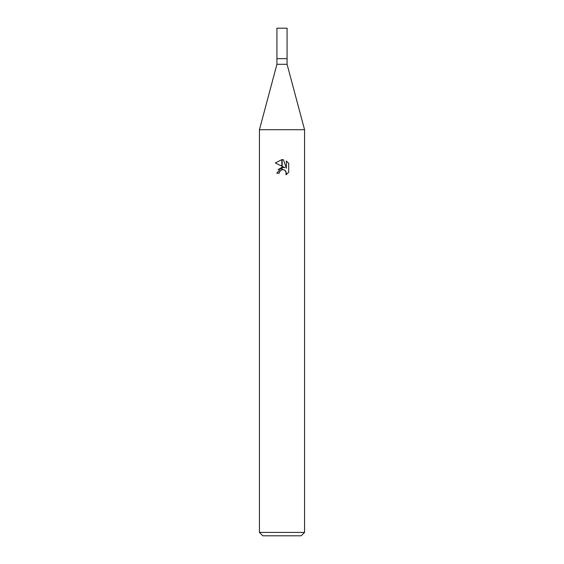 <?xml version="1.0" encoding="UTF-8"?>
<svg xmlns="http://www.w3.org/2000/svg" width="564" height="564" viewBox="0 0 564 564"><rect width="100%" height="100%" fill="white"/><g stroke="black" fill="none" stroke-linecap="round" stroke-linejoin="round"><path stroke-width="0.85" d="M282 64.296L287.076 64.296L304.56 129.72L304.56 532.416L259.44 532.416L259.44 129.72L304.56 129.72L259.44 129.72L276.924 64.296L282 64.296M276.924 64.296L276.924 28.2L287.076 28.2L287.076 58.656L276.924 58.656L287.076 58.656L287.076 64.296M259.44 532.416L262.824 535.8L301.176 535.8L304.56 532.416M284.876 167.67L282.162 166.331L282.162 159.647L283.452 159.802L286.378 168.22L286.378 161.008L288.705 163.356L288.705 172.26L286.004 174.84L286.385 173.226L285.335 170.68L284.164 169.898L282.162 169.679L282.162 167.304L284.876 167.67L282.162 167.304M279.18 173.247L276.811 173.247L281.838 167.346L281.838 169.75L279.561 171.611L279.18 173.247L279.42 171.928M284.348 169.983L286.117 171.844L286.011 174.833L288.705 172.253M281.838 159.64L281.838 166.176L275.295 162.947L281.838 159.64L275.295 162.947M282 167.318L277.989 169.658M279.561 171.611L281.831 169.75M282 169.708L283.206 169.651M288.705 163.356L286.378 161.008M283.452 159.802L282.162 159.647"/></g></svg>
